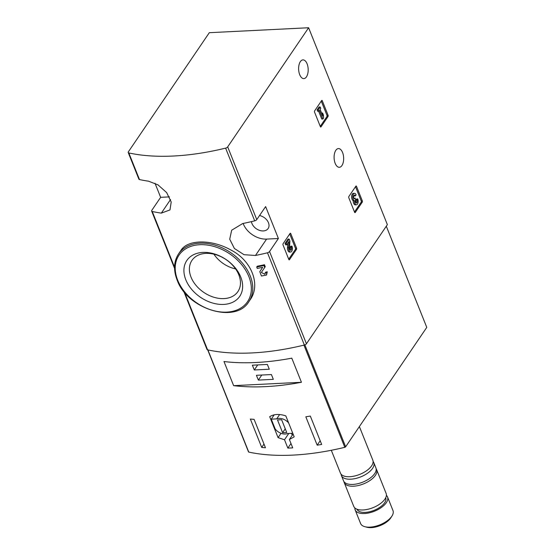 <?xml version="1.0" encoding="UTF-8"?>
<svg xmlns="http://www.w3.org/2000/svg" width="555" height="555" viewBox="0 0 555 555"><rect width="100%" height="100%" fill="white"/><g stroke="black" fill="none" stroke-linecap="round" stroke-linejoin="round"><path stroke-width="0.83" d="M155.011 183.247L160.645 197.33L151.792 210.352A2.178 1.048 -21.8 0 0 151.64 211.073A2.178 1.048 -21.8 0 0 152.243 211.483A172.189 82.875 -21.8 0 0 161.318 213.127L169.976 209.922L171.204 202.013L166.646 192.578L158.002 184.87L148.546 181.194A172.189 82.875 158.2 0 1 139.471 179.556A2.178 1.048 158.2 0 1 138.875 179.14L128.226 152.535A2.178 1.048 -21.8 0 0 128.829 152.944A172.189 82.875 -21.8 0 0 225.614 148.13A2.178 1.048 -21.8 0 0 227.689 146.874L308.615 27.75L387.369 224.65L306.443 343.774A2.178 1.048 -21.8 0 1 304.369 345.03A172.189 82.875 -21.8 0 1 207.584 349.844A2.178 1.048 -21.8 0 1 206.98 349.435L183.733 291.299M308.615 27.75L209.311 32.696L128.378 151.813A2.178 1.048 -21.8 0 0 128.226 152.535M264.464 264.735A172.189 82.875 158.2 0 1 257.249 266.233L256.722 267.01L257.284 268.426A173.493 83.507 -21.8 0 0 262.709 267.323L259.782 271.673L261.433 276.001L266.497 275.051L267.295 271.811A172.189 82.875 158.2 0 1 265.595 272.179L264.929 274.267L261.343 272.47L265.241 266.684L264.464 264.735L263.923 265.519A173.493 83.507 158.2 0 1 256.722 267.01M261.343 272.47L265.241 266.684M250.138 299.79C261.01 284.958 251.734 260.704 231.04 250.076C211.545 239.038 187.618 239.392 180.951 250.367L178.55 253.899A42.499 30.331 34.2 0 1 230.755 252.691A42.499 30.331 34.2 0 1 248.862 301.663L250.138 299.79M255.46 255.48A172.189 82.875 -21.8 0 0 267.475 252.789A2.178 1.048 -21.8 0 0 269.55 251.533L278.395 238.504L265.63 206.571L256.778 219.6A2.178 1.048 158.2 0 1 254.703 220.855A172.189 82.875 158.2 0 1 242.688 223.547L231.671 230.221L229.714 239.205L234.383 248.474L244.033 254.696L255.46 255.48L266.594 239.094L278.395 238.504M296.502 249.341A0.874 0.444 -92.8 0 0 296.557 248.127L290.744 233.579A0.874 0.444 -92.8 0 0 290.355 233.211A0.874 0.444 -92.8 0 0 290.112 233.377L283.078 243.735A0.874 0.444 -92.8 0 0 283.022 244.949L288.836 259.49A0.874 0.444 -92.8 0 0 289.224 259.858A0.874 0.444 -92.8 0 0 289.467 259.698L296.502 249.341L295.378 249.396A0.874 0.444 87.2 0 0 295.433 248.182L289.738 233.932M328.033 116.515A0.874 0.444 -92.8 0 0 328.095 115.301L322.275 100.76A0.874 0.444 -92.8 0 0 321.893 100.393A0.874 0.444 -92.8 0 0 321.65 100.552L314.616 110.91A0.874 0.444 -92.8 0 0 314.553 112.124L320.374 126.672A0.874 0.444 -92.8 0 0 320.755 127.04A0.874 0.444 -92.8 0 0 320.998 126.873L328.033 116.515L326.909 116.571A0.874 0.444 87.2 0 0 326.971 115.357L321.269 101.107M362.276 202.124A0.874 0.444 -92.8 0 0 362.332 200.91L356.518 186.362A0.874 0.444 -92.8 0 0 356.13 186.001A0.874 0.444 -92.8 0 0 355.887 186.161L348.852 196.519A0.874 0.444 -92.8 0 0 348.797 197.733L354.61 212.281A0.874 0.444 -92.8 0 0 354.999 212.641A0.874 0.444 -92.8 0 0 355.242 212.482L362.276 202.124L361.152 202.18A0.874 0.444 87.2 0 0 361.208 200.965L355.512 186.716M335.824 150.315A9.373 4.773 87.2 0 0 334.457 160.901A9.373 4.773 87.2 0 0 339.341 167.298A9.373 4.773 87.2 0 0 343.642 157.703A9.373 4.773 87.2 0 0 338.411 148.58A9.373 4.773 87.2 0 0 335.824 150.315M300.352 61.619A9.373 4.773 87.2 0 0 298.978 72.206A9.373 4.773 87.2 0 0 303.869 78.609A9.373 4.773 87.2 0 0 308.164 69.007A9.373 4.773 87.2 0 0 302.933 59.884A9.373 4.773 87.2 0 0 300.352 61.619M267.295 271.811L266.754 272.602A173.493 83.507 158.2 0 1 265.061 272.963M266.754 272.602L266.497 275.051M263.923 265.519L264.707 267.475M185.814 279.782A31.947 22.797 34.2 0 1 218.004 255.21A31.947 22.797 34.2 0 1 236.021 300.248A31.947 22.797 34.2 0 1 185.814 279.782M191.045 277.181A27.778 19.82 34.2 0 1 192.314 259.872A27.778 19.82 34.2 0 1 226.065 259.601A27.778 19.82 34.2 0 1 238.241 291.077A27.778 19.82 34.2 0 1 214.188 297.348A27.778 19.82 34.2 0 1 191.045 277.181M235.591 268.904A26.272 18.752 34.2 0 1 213.897 254.169M259.546 215.527A9.588 6.84 34.2 0 1 267.496 220.911A9.588 6.84 34.2 0 1 268.141 228.514A9.588 6.84 34.2 0 1 259.816 230.457A9.588 6.84 34.2 0 1 251.963 223.54A9.588 6.84 34.2 0 1 251.45 221.632M243.145 223.457A19.619 14 -145.8 0 0 266.594 239.094M160.645 197.33L169.428 196.886M354.492 211.982L361.152 202.18M354.368 200.667A3.725 1.894 -92.8 0 1 352.744 196.664A3.725 1.894 -92.8 0 1 354.465 193.313L353.341 193.369A3.725 1.894 87.2 0 0 351.62 196.72A3.725 1.894 87.2 0 0 353.237 200.723A3.725 1.894 87.2 0 0 355.325 204.857L356.449 204.802A3.725 1.894 -92.8 0 1 354.368 200.667L353.237 200.723M354.465 193.313A3.725 1.894 -92.8 0 1 356.116 194.874L355.429 195.88L354.305 195.936A1.991 1.013 87.2 0 0 354.007 195.409M355.79 202.755A1.991 1.013 87.2 0 0 355.928 199.98L356.608 198.974L357.732 198.919L357.052 199.925A1.991 1.013 -92.8 0 1 357.205 201.964A1.991 1.013 -92.8 0 1 356.365 203.061A1.991 1.013 -92.8 0 1 355.915 202.887A1.741 0.888 -92.8 0 1 355.658 199.89L355.089 198.475A1.741 0.888 -92.8 0 1 354.61 198.794A1.741 0.888 -92.8 0 1 353.646 197.219A1.991 1.013 -92.8 0 1 354.548 195.048A1.991 1.013 -92.8 0 1 355.429 195.88M355.325 198.135L354.034 198.433M357.052 199.925L355.928 199.98M357.732 198.919A3.725 1.894 -92.8 0 1 358.024 202.742A3.725 1.894 -92.8 0 1 356.449 204.802M320.256 126.373L326.909 116.571M322.899 119.006L323.579 118L323.412 115.045L322.601 113.019L322.774 115.974L320.103 109.307L320.741 108.371L320.173 106.955L318.216 109.834L318.785 111.25L319.416 110.313L322.899 119.006L321.775 119.061L318.646 111.257M318.785 111.25L317.661 111.305L317.092 109.89L318.216 109.834M320.173 106.955L319.049 107.011L317.092 109.89M322.601 113.019L321.609 113.067M288.718 259.199L295.378 249.396M287.747 243.34L287.476 247.641A3.725 1.894 87.2 0 0 289.55 252.067L290.681 252.012A3.725 1.894 -92.8 0 1 288.6 247.585L287.476 247.641M290.015 249.972A1.991 1.013 87.2 0 0 290.154 247.197L290.834 246.191L291.958 246.136L291.278 247.142A1.991 1.013 -92.8 0 1 291.43 249.181A1.991 1.013 -92.8 0 1 290.591 250.277A1.991 1.013 -92.8 0 1 289.481 247.912L289.911 241.009L289.127 239.052L286.193 243.374L286.762 244.79L288.975 241.529L288.6 247.585M286.762 244.79L285.638 244.845L285.069 243.43L286.193 243.374M289.127 239.052L288.003 239.108L285.069 243.43M291.278 247.142L290.154 247.197M291.958 246.136A3.725 1.894 -92.8 0 1 292.256 249.958A3.725 1.894 -92.8 0 1 290.681 252.012M284.507 439.747L287.858 448.107A172.189 82.875 -21.8 0 0 292.728 447.864L289.384 439.504L294.199 436.847L285.818 415.889C279.283 413.752 273.913 414.023 269.702 416.694L278.083 437.652L284.507 439.747L288.767 433.476M248.578 451.638A0.874 0.416 -21.8 0 0 248.522 451.923A0.874 0.416 -21.8 0 0 248.765 452.089A172.189 82.875 -21.8 0 0 344.808 447.309A0.874 0.416 -21.8 0 0 345.64 446.803L426.774 327.388L386.308 226.218M248.765 452.089L207.896 349.914A172.189 82.875 -21.8 0 0 303.946 345.134L344.808 447.309M265.463 447.753A172.189 82.875 158.2 0 1 261.703 447.427L250.354 419.046A172.189 82.875 -21.8 0 0 254.114 419.372L265.463 447.753M310.314 416.056L321.664 444.444A172.189 82.875 158.2 0 1 317.183 445.179L305.826 416.798A172.189 82.875 -21.8 0 0 310.314 416.056M233.634 385.663A172.189 82.875 -21.8 0 0 301.441 382.284L233.634 385.663L223.984 361.534A172.189 82.875 158.2 0 0 291.791 358.162L301.441 382.284M354.867 507.95A17.434 8.394 -21.8 0 0 355.151 509.892L360.597 523.518A17.434 8.394 -21.8 0 0 364.968 526.73L366.98 527.25A15.429 7.43 -21.8 0 0 390.928 517.669L392.031 515.907A17.434 8.394 -21.8 0 0 392.982 510.565L387.529 496.94A17.434 8.394 -21.8 0 0 386.398 495.337M364.968 526.73A17.434 8.394 -21.8 0 0 392.031 515.907M355.151 509.892A17.434 8.394 -21.8 0 0 374.458 511.21A17.434 8.394 -21.8 0 0 387.529 496.94M356.99 509.206A15.478 7.451 -21.8 0 0 374.105 510.336A15.478 7.451 -21.8 0 0 385.725 497.717M343.975 481.65A17.434 8.394 -21.8 0 0 344.225 482.579L353.729 506.347A17.434 8.394 -21.8 0 0 373.036 507.665A17.434 8.394 -21.8 0 0 386.113 493.395L376.602 469.627A17.434 8.394 -21.8 0 0 376.144 468.781M344.225 482.579A17.434 8.394 -21.8 0 0 363.532 483.891A17.434 8.394 -21.8 0 0 376.602 469.627M341.131 474.248A17.434 8.394 -21.8 0 0 341.422 475.573L343.517 480.803A17.434 8.394 -21.8 0 0 362.817 482.122A17.434 8.394 -21.8 0 0 375.895 467.851L373.799 462.62A17.434 8.394 -21.8 0 0 373.099 461.462M341.422 475.573A17.434 8.394 -21.8 0 0 360.729 476.884A17.434 8.394 -21.8 0 0 373.799 462.62M331.307 450.278L340.43 473.089A17.434 8.394 -21.8 0 0 359.737 474.4A17.434 8.394 -21.8 0 0 372.807 460.137L359.383 426.573M287.858 448.107L290.98 443.507M291.479 433.344L292.249 435.28M289.384 439.504L293.082 434.059M278.083 437.652L281.031 433.309M274.198 414.828L271.263 419.15L275.169 428.925A9.588 6.84 -145.8 0 0 287.546 433.538L292.769 433.275M288.655 422.986A9.588 6.84 -145.8 0 0 276.674 418.879L271.263 419.15M279.623 414.536L276.674 418.879M277.493 419.927L282.606 432.699L286.727 432.491L281.621 419.719L277.493 419.927M285.249 428.8L282.606 432.699M263.993 444.062L261.703 447.427M320.193 440.753L317.183 445.179M252.379 365.19L254.294 369.977L269.286 369.228L267.364 364.441L252.379 365.19M256.424 375.298L258.339 380.085L273.324 379.342L271.409 374.556L256.424 375.298M261.773 375.034L258.339 380.085M257.728 364.919L254.294 369.977M152.243 211.483L174.554 267.26M184.593 292.367L207.584 349.844M267.475 252.789L304.369 345.03M225.614 148.13L254.703 220.855M128.829 152.944L139.471 179.556M269.55 251.533L306.443 343.774M227.689 146.874L256.778 219.6M177.676 280.185A41.41 29.554 34.2 0 1 219.405 248.335A41.41 29.554 34.2 0 1 242.757 306.714A41.41 29.554 34.2 0 1 177.676 280.185M161.318 213.127L170.558 199.523M355.242 212.482L354.742 212.509M362.332 200.91L361.208 200.965M356.518 186.362L355.727 186.404M355.089 198.475L354.104 198.524M320.998 126.873L320.506 126.901M328.095 115.301L326.971 115.357M322.275 100.76L321.484 100.795M289.467 259.698L288.968 259.719M296.557 248.127L295.433 248.182M290.744 233.579L289.953 233.62M304.868 344.877L345.64 446.803M151.64 211.073L174.568 268.377M178.55 253.899C173.77 261.329 173.285 270.014 177.094 279.956C187.16 309.17 235.764 324.148 248.862 301.663M207.702 349.872L248.522 451.923"/></g></svg>
